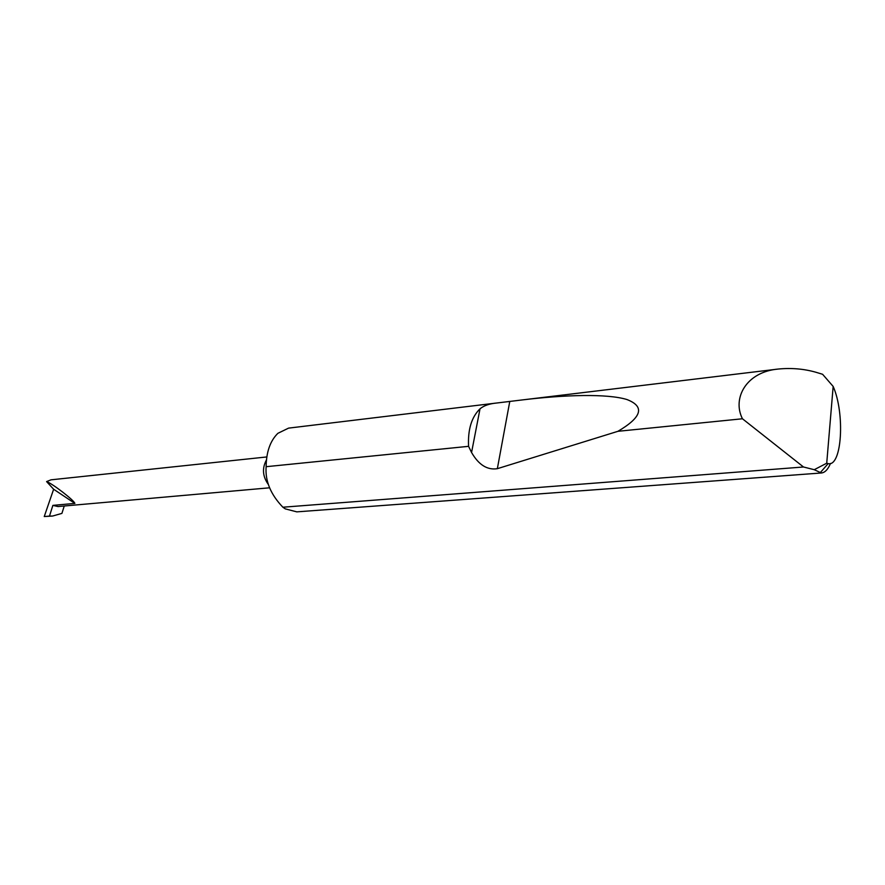 <?xml version="1.0" encoding="UTF-8"?>
<svg xmlns="http://www.w3.org/2000/svg" width="885" height="885" viewBox="0 0 885 885"><rect width="100%" height="100%" fill="white"/><g stroke="black" fill="none" stroke-linecap="round" stroke-linejoin="round"><path stroke-width="1.33" d="M268.1 484.139C262.591 476.23 262.026 468.165 266.429 459.957M830.484 463.441C828.017 469.426 824.975 472.612 821.346 472.988L296.785 511.862L285.28 508.875L282.879 507.216C270.622 494.438 265.046 480.931 266.131 466.694C266.319 451.947 270.235 440.819 277.879 433.318L288.576 428.119L521.984 399.965C564.984 394.732 607.254 393.548 626.912 399.522C645.021 406.525 642.023 417.123 617.929 431.305L497.348 468.685C487.281 470.245 478.685 464.846 471.561 452.489L468.574 446.328L266.131 466.694M821.346 472.988L814.244 469.703L803.503 466.992L742.449 418.771C732.083 398.427 746.077 371.844 778.357 369.034C791.489 367.773 804.022 368.857 815.992 372.275L822.585 374.278L833.161 386.435L826.723 463.22L828.139 463.618C841.978 467.114 845.131 413.35 833.161 386.435M468.574 446.328C467.767 429.535 471.583 417.034 480.013 408.837C483.807 405.607 489.505 403.648 497.104 402.963M742.449 418.771L617.929 431.305M266.805 456.948L50.998 479.825L46.595 481.595C52.16 483.398 74.196 500.357 74.871 503.399L53.631 489.25L44.25 516.541L52.646 516.032L61.917 513.388L64.24 505.999M269.46 487.812L58.001 506.552L52.879 505.379L49.471 516.099L44.25 516.541M52.879 505.379L74.871 503.399M46.595 481.595L53.631 489.25M803.503 466.992L282.879 507.216M814.244 469.703L826.723 463.22M49.471 516.099L52.646 516.032M471.561 452.489L480.013 408.837M497.348 468.685L509.76 401.524M778.357 369.034L521.984 399.965M828.139 463.618L820.008 472.955"/></g></svg>
